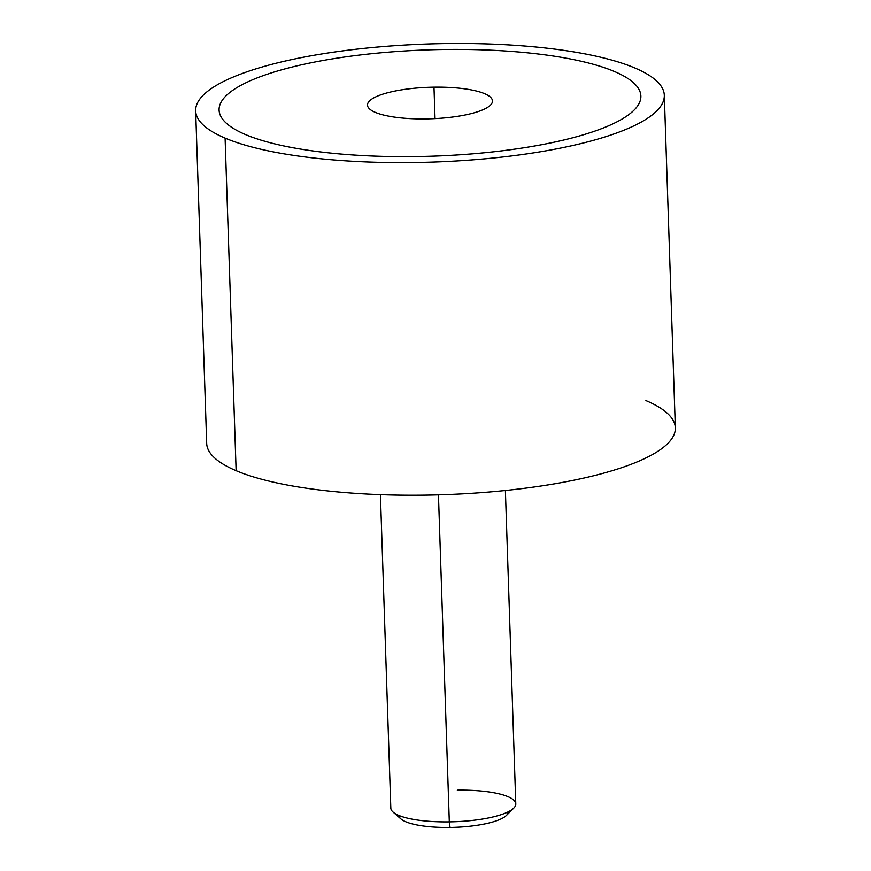 <?xml version="1.0" encoding="UTF-8"?>
<svg xmlns="http://www.w3.org/2000/svg" width="871" height="871" viewBox="0 0 871 871"><rect width="100%" height="100%" fill="white"/><g stroke="black" fill="none" stroke-linecap="round" stroke-linejoin="round"><path stroke-width="1.31" d="M225.099 138.108A234.451 59.097 -1.9 0 0 489.665 158.38A234.451 59.097 -1.9 0 0 664.312 95.277A234.451 59.097 -1.9 0 0 634.872 67.992A234.451 59.097 -1.9 0 0 370.306 47.731A234.451 59.097 -1.9 0 0 195.659 110.824A234.451 59.097 -1.9 0 0 225.099 138.108L236.128 470.688L225.099 138.108A234.451 59.097 178.1 0 1 316.271 54.884A234.451 59.097 178.1 0 1 634.872 67.992A234.451 59.097 178.1 0 1 543.7 151.216A234.451 59.097 178.1 0 1 225.099 138.108M664.312 95.277L675.341 427.857A234.451 59.097 178.1 0 1 500.694 490.95A234.451 59.097 178.1 0 1 236.128 470.688A234.451 59.097 178.1 0 1 206.688 443.404L195.659 110.824M236.128 470.688A234.451 59.097 -1.9 0 0 554.729 483.797A234.451 59.097 -1.9 0 0 645.901 400.573M219.089 110.04A211.011 53.185 -1.9 0 0 245.578 134.602A211.011 53.185 -1.9 0 0 317.229 151.521A211.011 53.185 -1.9 0 0 416.469 156.573A211.011 53.185 -1.9 0 0 608.208 125.968A211.011 53.185 -1.9 0 0 640.871 96.05M505.387 490.482L515.784 803.944A62.516 15.754 178.1 0 1 449.305 821.876L438.451 494.837L449.305 821.876A62.516 15.754 178.1 0 1 390.818 808.092L380.42 494.63M513.77 808.114L506.465 815.408A54.71 13.794 178.1 0 1 450.057 827.45L449.305 821.876L450.057 827.45A54.71 13.794 178.1 0 1 400.889 818.914L393.115 812.12A62.516 15.754 -1.9 0 0 449.305 821.876A62.516 15.754 -1.9 0 0 513.77 808.114A62.516 15.754 -1.9 0 0 457.308 790.149M398.885 815.452A54.71 13.794 -1.9 0 0 450.057 827.45A54.71 13.794 -1.9 0 0 508.229 811.826M433.987 87.176L435.032 118.598L433.987 87.176A62.516 15.754 178.1 0 1 492.474 100.96A62.516 15.754 178.1 0 1 425.984 118.892A62.516 15.754 178.1 0 1 367.497 105.108A62.516 15.754 178.1 0 1 433.987 87.176A62.516 15.754 -1.9 0 0 367.627 103.965A62.516 15.754 -1.9 0 0 425.984 118.892A62.516 15.754 -1.9 0 0 492.344 102.114A62.516 15.754 -1.9 0 0 433.987 87.176M608.208 125.957A211.011 53.185 178.1 0 1 416.469 156.562A211.011 53.185 178.1 0 1 317.229 151.51A211.011 53.185 178.1 0 1 245.578 134.591A211.011 53.185 178.1 0 1 251.763 80.121A211.011 53.185 178.1 0 1 443.491 49.505A211.011 53.185 178.1 0 1 542.742 54.568A211.011 53.185 178.1 0 1 614.382 71.487A211.011 53.185 178.1 0 1 608.208 125.957"/></g></svg>
